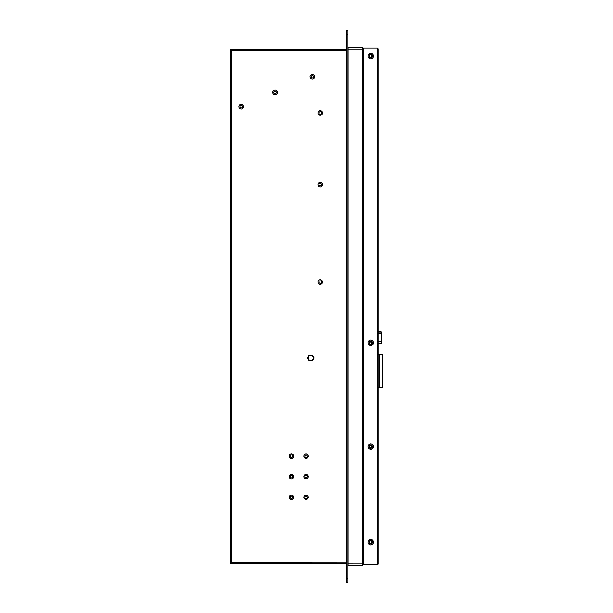 <?xml version="1.0" encoding="UTF-8"?>
<svg xmlns="http://www.w3.org/2000/svg" width="613" height="613" viewBox="0 0 613 613"><rect width="100%" height="100%" fill="white"/><g stroke="black" fill="none" stroke-linecap="round" stroke-linejoin="round"><path stroke-width="0.92" d="M346.491 30.65L347.962 30.65L347.962 34.328L346.491 34.328L346.491 30.65M346.491 582.35L347.962 582.35L346.491 582.35L346.491 578.672L347.962 578.672L347.962 34.328M346.491 578.672L346.491 34.328M347.962 578.672L347.962 582.35M348.107 565.439L348.107 563.975L347.962 565.592L362.666 565.439L362.666 563.975L348.107 563.968L362.666 563.975L362.666 47.561L347.962 47.408L348.107 49.032L362.666 49.032L348.107 49.025L348.107 47.561M382.658 354.268L382.435 387.876L382.658 354.268M378.098 354.268L379.57 354.268L379.57 387.876L378.098 387.876M379.57 354.268L382.435 354.268M379.57 387.876L382.435 387.876M381.776 336.031L381.776 332.974L381.776 336.031M381.776 339.28L381.776 340.1M381.776 332.407L381.041 331.687L381.776 332.399L381.776 342.897L381.041 343.648L378.098 343.648M378.098 343.119L381.041 343.119L381.041 343.625L381.776 342.177M370.972 341.602L370.972 342.23L371.83 342.276M373.493 446.609A2.759 2.759 0 0 0 370.735 443.85A2.759 2.759 0 0 0 367.976 446.609A2.759 2.759 0 0 0 370.735 449.36A2.759 2.759 0 0 0 373.493 446.609M372.497 446.609A1.762 1.762 0 0 0 370.735 444.839A1.762 1.762 0 0 0 368.972 446.609A1.762 1.762 0 0 0 370.735 448.371A1.762 1.762 0 0 0 372.497 446.609M373.493 542.168A2.759 2.759 0 0 0 370.735 539.417A2.759 2.759 0 0 0 367.976 542.168A2.759 2.759 0 0 0 370.735 544.926A2.759 2.759 0 0 0 373.493 542.168M372.497 542.168A1.762 1.762 0 0 0 370.735 540.405A1.762 1.762 0 0 0 368.972 542.168A1.762 1.762 0 0 0 370.735 543.938A1.762 1.762 0 0 0 372.497 542.168M373.493 342.79A2.759 2.759 0 0 0 370.735 340.031A2.759 2.759 0 0 0 367.976 342.79A2.759 2.759 0 0 0 370.735 345.548A2.759 2.759 0 0 0 373.493 342.79M372.497 342.79A1.762 1.762 0 0 0 370.735 341.027A1.762 1.762 0 0 0 368.972 342.79A1.762 1.762 0 0 0 370.735 344.552A1.762 1.762 0 0 0 372.497 342.79M373.493 56.097A2.759 2.759 0 0 0 370.735 53.339A2.759 2.759 0 0 0 367.976 56.097A2.759 2.759 0 0 0 370.735 58.856A2.759 2.759 0 0 0 373.493 56.097M372.497 56.097A1.762 1.762 0 0 0 370.735 54.335A1.762 1.762 0 0 0 368.972 56.097A1.762 1.762 0 0 0 370.735 57.86A1.762 1.762 0 0 0 372.497 56.097M378.098 564.213L378.098 48.756L377.347 48.006L363.394 48.006L363.394 564.964L377.347 564.964L378.098 564.213L377.363 564.213M363.394 564.228L377.347 564.228L363.394 564.221M377.363 48.756L378.098 48.756M314.661 76.817A2.314 2.314 0 0 0 312.346 74.502A2.314 2.314 0 0 0 310.032 76.817A2.314 2.314 0 0 0 312.346 79.131A2.314 2.314 0 0 0 314.661 76.817M313.595 76.817A1.249 1.249 0 0 0 312.346 75.568A1.249 1.249 0 0 0 311.097 76.817A1.249 1.249 0 0 0 312.346 78.066A1.249 1.249 0 0 0 313.595 76.817M277.382 92.463A2.314 2.314 0 0 0 275.068 90.149A2.314 2.314 0 0 0 272.747 92.463A2.314 2.314 0 0 0 275.068 94.777A2.314 2.314 0 0 0 277.382 92.463M276.317 92.463A1.249 1.249 0 0 0 275.068 91.214A1.249 1.249 0 0 0 273.812 92.463A1.249 1.249 0 0 0 275.068 93.712A1.249 1.249 0 0 0 276.317 92.463M243.491 106.693A2.314 2.314 0 0 0 241.177 104.379A2.314 2.314 0 0 0 238.855 106.693A2.314 2.314 0 0 0 241.177 109.007A2.314 2.314 0 0 0 243.491 106.693M242.426 106.693A1.249 1.249 0 0 0 241.177 105.444A1.249 1.249 0 0 0 239.921 106.693A1.249 1.249 0 0 0 241.177 107.942A1.249 1.249 0 0 0 242.426 106.693M322.561 112.961A2.314 2.314 0 0 0 320.247 110.647A2.314 2.314 0 0 0 317.932 112.961A2.314 2.314 0 0 0 320.247 115.275A2.314 2.314 0 0 0 322.561 112.961M321.496 112.961A1.249 1.249 0 0 0 320.247 111.712A1.249 1.249 0 0 0 318.998 112.961A1.249 1.249 0 0 0 320.247 114.21A1.249 1.249 0 0 0 321.496 112.961M322.561 184.636A2.314 2.314 0 0 0 320.247 182.314A2.314 2.314 0 0 0 317.932 184.636A2.314 2.314 0 0 0 320.247 186.95A2.314 2.314 0 0 0 322.561 184.636M321.496 184.636A1.249 1.249 0 0 0 320.247 183.379A1.249 1.249 0 0 0 318.998 184.636A1.249 1.249 0 0 0 320.247 185.885A1.249 1.249 0 0 0 321.496 184.636M322.561 282.034A2.314 2.314 0 0 0 320.247 279.72A2.314 2.314 0 0 0 317.932 282.034A2.314 2.314 0 0 0 320.247 284.348A2.314 2.314 0 0 0 322.561 282.034M321.496 282.034A1.249 1.249 0 0 0 320.247 280.785A1.249 1.249 0 0 0 318.998 282.034A1.249 1.249 0 0 0 320.247 283.283A1.249 1.249 0 0 0 321.496 282.034M313.465 357.961A2.621 2.621 0 0 0 310.837 355.333A2.621 2.621 0 0 0 308.216 357.961A2.621 2.621 0 0 0 310.837 360.582A2.621 2.621 0 0 0 313.465 357.961M293.589 456.118A2.237 2.237 0 0 0 291.359 453.881A2.237 2.237 0 0 0 289.121 456.118A2.237 2.237 0 0 0 291.359 458.355A2.237 2.237 0 0 0 293.589 456.118M292.539 455.712A1.249 1.249 0 0 1 292.6 456.095A1.249 1.249 0 0 0 291.359 454.869A1.249 1.249 0 0 0 290.11 456.118A1.249 1.249 0 0 0 291.359 457.367A1.249 1.249 0 0 0 292.608 456.118A1.249 1.249 0 0 1 290.171 456.501M308.293 456.118A2.237 2.237 0 0 0 306.056 453.881A2.237 2.237 0 0 0 303.826 456.118A2.237 2.237 0 0 0 306.056 458.355A2.237 2.237 0 0 0 308.293 456.118M307.243 455.712A1.249 1.249 0 0 1 307.305 456.095A1.249 1.249 0 0 0 306.056 454.869A1.249 1.249 0 0 0 304.807 456.118A1.249 1.249 0 0 0 306.056 457.367A1.249 1.249 0 0 0 307.312 456.118A1.249 1.249 0 0 1 304.868 456.501M308.293 476.699A2.237 2.237 0 0 0 306.056 474.462A2.237 2.237 0 0 0 303.826 476.699A2.237 2.237 0 0 0 306.056 478.937A2.237 2.237 0 0 0 308.293 476.699M307.243 476.293A1.249 1.249 0 0 1 307.305 476.676A1.249 1.249 0 0 0 306.056 475.45A1.249 1.249 0 0 0 304.807 476.699A1.249 1.249 0 0 0 306.056 477.948A1.249 1.249 0 0 0 307.312 476.699A1.249 1.249 0 0 1 304.868 477.083M293.589 476.699A2.237 2.237 0 0 0 291.359 474.462A2.237 2.237 0 0 0 289.121 476.699A2.237 2.237 0 0 0 291.359 478.937A2.237 2.237 0 0 0 293.589 476.699M292.539 476.293A1.249 1.249 0 0 1 292.6 476.676A1.249 1.249 0 0 0 291.359 475.45A1.249 1.249 0 0 0 290.11 476.699A1.249 1.249 0 0 0 291.359 477.948A1.249 1.249 0 0 0 292.608 476.699A1.249 1.249 0 0 1 290.171 477.083M293.589 497.281A2.237 2.237 0 0 0 291.359 495.051A2.237 2.237 0 0 0 289.121 497.281A2.237 2.237 0 0 0 291.359 499.518A2.237 2.237 0 0 0 293.589 497.281M292.608 497.281A1.249 1.249 0 0 0 291.359 496.032A1.249 1.249 0 0 0 290.11 497.281A1.249 1.249 0 0 0 291.359 498.53A1.249 1.249 0 0 0 292.608 497.281M308.293 497.281A2.237 2.237 0 0 0 306.056 495.051A2.237 2.237 0 0 0 303.826 497.281A2.237 2.237 0 0 0 306.056 499.518A2.237 2.237 0 0 0 308.293 497.281M307.312 497.281A1.249 1.249 0 0 0 306.056 496.032A1.249 1.249 0 0 0 304.807 497.281A1.249 1.249 0 0 0 306.056 498.53A1.249 1.249 0 0 0 307.312 497.281M362.666 409.538A2.314 2.314 0 0 0 362.666 406.358M362.666 420.564A2.314 2.314 0 0 0 362.666 417.384M362.666 431.59A2.314 2.314 0 0 0 362.666 428.41M346.491 563.791L231.224 563.791A0.881 0.881 0 0 1 230.342 562.903L230.342 50.097A0.881 0.881 0 0 1 231.224 49.209L346.491 49.209M362.666 49.209L363.394 49.209M363.394 563.791L362.666 563.791M363.394 563.056L362.666 563.056M346.491 563.056L231.224 563.056L231.224 563.791M231.078 50.097L231.224 49.209M231.224 49.944L346.491 49.944M362.666 49.944L363.394 49.944M230.342 50.097L346.491 50.097M346.491 562.979L230.342 562.903M363.394 50.097L362.666 50.097M362.666 562.979L363.394 562.979M369.524 56.097A1.211 1.211 0 0 0 370.735 57.308A1.211 1.211 0 0 0 371.945 56.097A1.211 1.211 0 0 0 370.735 54.886A1.211 1.211 0 0 0 369.524 56.097M369.524 542.168A1.211 1.211 0 0 0 370.735 543.386A1.211 1.211 0 0 0 371.945 542.168A1.211 1.211 0 0 0 370.735 540.957A1.211 1.211 0 0 0 369.524 542.168M371.945 342.79A1.211 1.211 0 0 0 370.735 341.579A1.211 1.211 0 0 0 369.524 342.79A1.211 1.211 0 0 0 370.735 344A1.211 1.211 0 0 0 371.945 342.79A1.211 1.211 0 0 0 370.735 341.579A1.211 1.211 0 0 0 369.524 342.79M369.524 446.609A1.211 1.211 0 0 0 370.735 447.819A1.211 1.211 0 0 0 371.945 446.609A1.211 1.211 0 0 0 370.735 445.39A1.211 1.211 0 0 0 369.524 446.609M307.243 496.875A1.249 1.249 0 0 1 306.255 498.492A1.249 1.249 0 0 1 304.868 497.664M292.539 496.875A1.249 1.249 0 0 1 291.558 498.492A1.249 1.249 0 0 1 290.171 497.664M231.852 562.979L231.814 563.056A0.736 0.736 0 0 1 231.369 562.903M231.369 50.097A0.736 0.736 0 0 1 231.814 49.944L231.883 50.097M312.515 360.858L309.159 360.858L307.488 357.961L309.159 355.057L312.515 355.057L314.185 357.961L312.515 360.858M348.107 563.968L348.107 49.032M378.098 343.625L381.041 343.648M378.098 333.641L381.041 333.641L381.041 343.119L381.776 342.391M378.098 341.671L381.776 341.671M381.041 331.664L378.098 331.664L381.041 331.687L381.041 333.641L381.776 333.641M378.098 332.192L381.041 332.192L381.776 332.913M377.347 48.006L377.347 564.964M231.814 562.903L231.814 50.097"/></g></svg>

